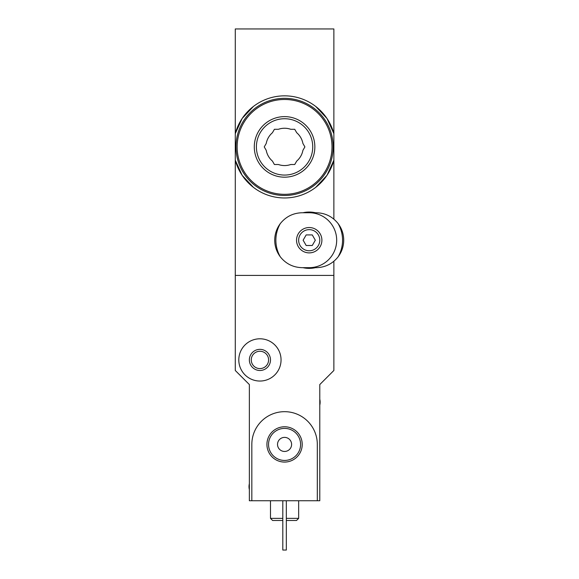 <?xml version="1.0" encoding="UTF-8"?>
<svg xmlns="http://www.w3.org/2000/svg" width="579" height="579" viewBox="0 0 579 579"><rect width="100%" height="100%" fill="white"/><g stroke="black" fill="none" stroke-linecap="round" stroke-linejoin="round"><path stroke-width="0.87" d="M315.779 187.306L326.99 175.336L333.866 160.195A51.053 51.053 0 0 1 235.277 160.195L242.152 175.328L253.334 187.285M253.363 106.493L242.152 118.471L235.277 133.611A51.053 51.053 0 0 1 333.866 133.611L326.99 118.478L315.808 106.514M333.866 261.267L333.866 275.416L235.277 275.416L235.277 28.95L333.866 28.95L333.866 219.144M251.829 500.755L249.361 500.755L249.361 384.565L235.277 370.48L235.277 275.416L333.866 275.416L333.866 370.48L319.782 384.565L319.782 500.755L317.314 500.755L317.314 444.419A32.742 32.742 0 0 0 284.571 411.676A32.742 32.742 0 0 0 251.829 444.419L251.829 500.755L317.314 500.755M282.813 518.364L270.487 518.364L272.6 520.478L282.813 520.478M286.33 520.478L296.542 520.478L298.655 518.364L298.655 500.755M286.33 518.364L298.655 518.364M270.487 518.364L270.487 500.755M286.33 500.755L286.33 550.05L282.813 550.05L282.813 500.755M238.801 359.921A21.126 21.126 0 0 1 270.487 341.624A21.126 21.126 0 0 1 270.487 378.217A21.126 21.126 0 0 1 238.801 359.921M249.361 359.921A10.56 10.56 0 0 1 265.204 350.773A10.56 10.56 0 0 1 265.204 369.069A10.56 10.56 0 0 1 249.361 359.921M251.264 359.921A8.656 8.656 0 0 1 264.256 352.423A8.656 8.656 0 0 1 264.256 367.419A8.656 8.656 0 0 1 251.264 359.921M266.926 444.419A17.645 17.645 0 0 1 293.394 429.14A17.645 17.645 0 0 1 293.394 459.704A17.645 17.645 0 0 1 266.926 444.419M277.529 444.419A7.042 7.042 0 0 1 288.089 438.325A7.042 7.042 0 0 1 288.089 450.52A7.042 7.042 0 0 1 277.529 444.419M268.547 444.419A16.024 16.024 0 0 1 292.583 430.544A16.024 16.024 0 0 1 292.583 458.293A16.024 16.024 0 0 1 268.547 444.419M319.782 399.206A12.673 12.673 0 0 1 319.782 405.134M249.361 489.639A12.673 12.673 0 0 1 249.361 483.704M302.173 267.672C293.213 267.44 285.932 263.829 280.316 256.837A33.343 33.343 0 0 1 280.316 223.581C285.932 216.589 293.213 212.978 302.173 212.746L316.257 212.746C325.217 212.971 332.505 216.582 338.114 223.581A33.343 33.343 0 0 1 338.114 256.837C332.505 263.829 325.217 267.44 316.257 267.672L302.173 267.672M309.215 252.885A12.673 12.673 0 0 1 298.243 233.873A12.673 12.673 0 0 1 320.194 233.873A12.673 12.673 0 0 1 309.215 252.885M280.316 223.581C276.639 228.531 274.772 234.068 274.714 240.205C274.764 246.343 276.632 251.887 280.316 256.837M338.114 256.837C341.798 251.887 343.665 246.343 343.723 240.205C343.673 234.068 341.805 228.524 338.114 223.581M309.215 250.772A10.56 10.56 0 0 1 300.067 234.922A10.56 10.56 0 0 1 318.363 234.922A10.56 10.56 0 0 1 309.215 250.772A10.56 10.56 0 0 1 300.067 234.922A10.56 10.56 0 0 1 318.363 234.922A10.56 10.56 0 0 1 309.215 250.772A10.56 10.56 0 0 1 300.067 234.922A10.56 10.56 0 0 1 318.363 234.922A10.56 10.56 0 0 1 309.215 250.772M306.168 245.489L312.269 245.489L315.316 240.205L312.269 234.922L306.168 234.922L303.121 240.205L306.168 245.489M309.215 212.746A27.466 27.466 0 0 1 336.681 240.205A27.466 27.466 0 0 1 309.215 267.672M315.475 267.672A28.168 28.168 0 0 1 302.962 267.672M302.962 212.746A28.168 28.168 0 0 1 315.475 212.746M278.383 164.508A18.658 18.658 0 0 0 290.759 164.508L294.733 164.508L296.723 161.063A18.658 18.658 0 0 0 302.911 150.345L304.901 146.9L302.911 143.462A18.658 18.658 0 0 0 296.723 132.736L294.733 129.298L290.759 129.298A18.658 18.658 0 0 0 278.383 129.298L274.41 129.298L272.419 132.736A18.658 18.658 0 0 0 266.231 143.462L264.241 146.9L266.231 150.345A18.658 18.658 0 0 0 272.419 161.063L274.41 164.508L278.383 164.508M284.571 195.492A48.593 48.593 0 0 0 326.65 122.61A48.593 48.593 0 0 0 242.492 122.61A48.593 48.593 0 0 0 284.571 195.492A48.593 48.593 0 0 0 326.65 122.61A48.593 48.593 0 0 0 242.492 122.61A48.593 48.593 0 0 0 284.571 195.492M284.571 177.181A30.282 30.282 0 0 0 310.793 131.759A30.282 30.282 0 0 0 258.35 131.759A30.282 30.282 0 0 0 284.571 177.181M284.571 175.068A28.168 28.168 0 0 0 308.962 132.815A28.168 28.168 0 0 0 260.174 132.815A28.168 28.168 0 0 0 284.571 175.068A28.168 28.168 0 0 0 308.962 132.815A28.168 28.168 0 0 0 260.174 132.815A28.168 28.168 0 0 0 284.571 175.068M284.571 194.327A47.427 47.427 0 0 0 325.644 123.189A47.427 47.427 0 0 0 243.498 123.189A47.427 47.427 0 0 0 284.571 194.327"/></g></svg>
